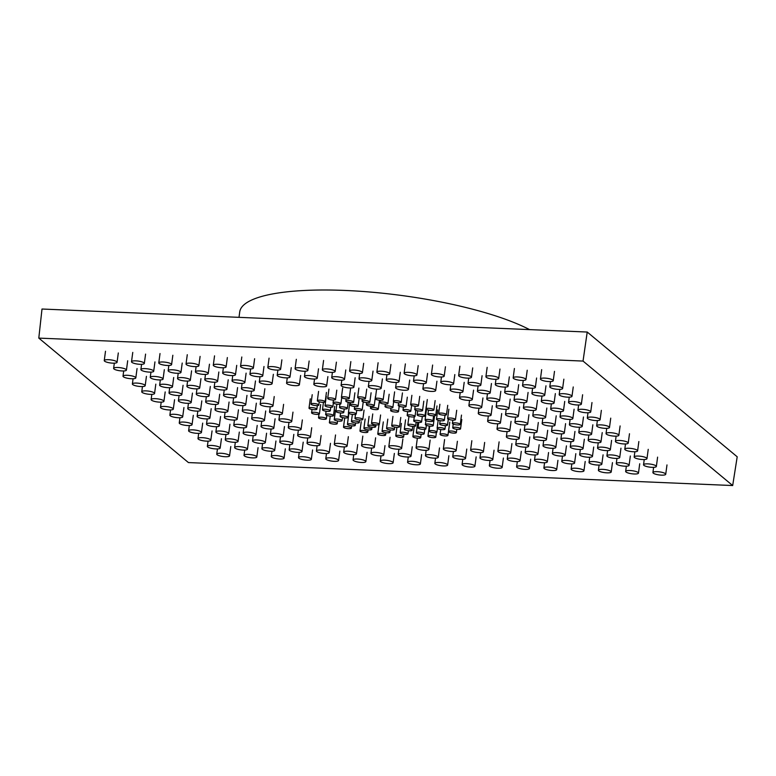 <?xml version="1.0" encoding="UTF-8"?>
<svg xmlns="http://www.w3.org/2000/svg" width="776" height="776" viewBox="0 0 776 776"><rect width="100%" height="100%" fill="white"/><g stroke="black" fill="none" stroke-linecap="round" stroke-linejoin="round"><path stroke-width="1.16" d="M583.038 361.073L732.68 485.543L188.442 462.574L38.8 338.103L583.038 361.073L587.219 332.041L737.2 456.792L732.68 485.543M587.219 332.041L42.001 309.023L38.8 338.103M416.382 420.32A3.958 0.941 -172.4 0 0 413.734 420.864A3.958 0.941 -172.4 0 0 418.933 422.445A3.958 0.941 -172.4 0 0 421.581 421.911A3.958 0.941 -172.4 0 0 416.382 420.32M410.475 424.268A3.958 0.941 -172.4 0 0 407.827 424.811A3.958 0.941 -172.4 0 0 413.026 426.393A3.958 0.941 -172.4 0 0 415.674 425.849A3.958 0.941 -172.4 0 0 410.475 424.268M409.815 414.859A3.958 0.941 -172.4 0 0 407.177 415.402A3.958 0.941 -172.4 0 0 412.366 416.984A3.958 0.941 -172.4 0 0 415.014 416.45A3.958 0.941 -172.4 0 0 409.815 414.859M393.286 409.97A3.958 0.941 -172.4 0 0 390.638 410.514A3.958 0.941 -172.4 0 0 395.838 412.095A3.958 0.941 -172.4 0 0 398.486 411.552A3.958 0.941 -172.4 0 0 393.286 409.97M373.091 407.516A3.958 0.941 -172.4 0 0 370.453 408.06A3.958 0.941 -172.4 0 0 375.642 409.641A3.958 0.941 -172.4 0 0 378.29 409.097A3.958 0.941 -172.4 0 0 373.091 407.516M356.96 408.438A3.958 0.941 -172.4 0 0 354.322 408.981A3.958 0.941 -172.4 0 0 359.511 410.562A3.958 0.941 -172.4 0 0 362.159 410.019A3.958 0.941 -172.4 0 0 356.96 408.438M351.053 412.386A3.958 0.941 -172.4 0 0 348.405 412.919A3.958 0.941 -172.4 0 0 353.604 414.51A3.958 0.941 -172.4 0 0 356.252 413.967A3.958 0.941 -172.4 0 0 351.053 412.386M357.62 417.847A3.958 0.941 -172.4 0 0 354.971 418.38A3.958 0.941 -172.4 0 0 360.171 419.971A3.958 0.941 -172.4 0 0 362.819 419.428A3.958 0.941 -172.4 0 0 357.62 417.847M374.148 422.736A3.958 0.941 -172.4 0 0 371.51 423.279A3.958 0.941 -172.4 0 0 376.709 424.86A3.958 0.941 -172.4 0 0 379.348 424.317A3.958 0.941 -172.4 0 0 374.148 422.736M406.964 428.672A3.958 0.941 -172.4 0 0 404.315 429.215A3.958 0.941 -172.4 0 0 409.515 430.796A3.958 0.941 -172.4 0 0 412.163 430.263A3.958 0.941 -172.4 0 0 406.964 428.672M420.699 427.295A3.958 0.941 -172.4 0 0 418.06 427.838A3.958 0.941 -172.4 0 0 423.26 429.419A3.958 0.941 -172.4 0 0 425.898 428.876A3.958 0.941 -172.4 0 0 420.699 427.295M428.051 424.026A3.958 0.941 -172.4 0 0 425.403 424.559A3.958 0.941 -172.4 0 0 430.602 426.15A3.958 0.941 -172.4 0 0 433.25 425.607A3.958 0.941 -172.4 0 0 428.051 424.026M427.731 419.428A3.958 0.941 -172.4 0 0 425.083 419.962A3.958 0.941 -172.4 0 0 430.282 421.543A3.958 0.941 -172.4 0 0 432.93 421.009A3.958 0.941 -172.4 0 0 427.731 419.428M419.797 414.297A3.958 0.941 -172.4 0 0 417.149 414.83A3.958 0.941 -172.4 0 0 422.348 416.421A3.958 0.941 -172.4 0 0 424.996 415.878A3.958 0.941 -172.4 0 0 419.797 414.297M405.635 409.524A3.958 0.941 -172.4 0 0 402.986 410.058A3.958 0.941 -172.4 0 0 408.186 411.639A3.958 0.941 -172.4 0 0 410.824 411.105A3.958 0.941 -172.4 0 0 405.635 409.524M387.67 405.926A3.958 0.941 -172.4 0 0 385.022 406.469A3.958 0.941 -172.4 0 0 390.221 408.05A3.958 0.941 -172.4 0 0 392.869 407.516A3.958 0.941 -172.4 0 0 387.67 405.926M369.036 404.141A3.958 0.941 -172.4 0 0 366.388 404.674A3.958 0.941 -172.4 0 0 371.588 406.265A3.958 0.941 -172.4 0 0 374.226 405.722A3.958 0.941 -172.4 0 0 369.036 404.141M352.935 404.461A3.958 0.941 -172.4 0 0 350.286 405.004A3.958 0.941 -172.4 0 0 355.486 406.585A3.958 0.941 -172.4 0 0 358.134 406.042A3.958 0.941 -172.4 0 0 352.935 404.461M342.148 406.837A3.958 0.941 -172.4 0 0 339.51 407.381A3.958 0.941 -172.4 0 0 344.709 408.962A3.958 0.941 -172.4 0 0 347.347 408.428A3.958 0.941 -172.4 0 0 342.148 406.837M338.559 410.863A3.958 0.941 -172.4 0 0 335.911 411.406A3.958 0.941 -172.4 0 0 341.11 412.987A3.958 0.941 -172.4 0 0 343.758 412.454A3.958 0.941 -172.4 0 0 338.559 410.863M342.779 415.839A3.958 0.941 -172.4 0 0 340.13 416.373A3.958 0.941 -172.4 0 0 345.33 417.963A3.958 0.941 -172.4 0 0 347.978 417.42A3.958 0.941 -172.4 0 0 342.779 415.839M354.069 420.902A3.958 0.941 -172.4 0 0 351.431 421.436A3.958 0.941 -172.4 0 0 356.63 423.027A3.958 0.941 -172.4 0 0 359.269 422.483A3.958 0.941 -172.4 0 0 354.069 420.902M370.491 425.18A3.958 0.941 -172.4 0 0 367.853 425.714A3.958 0.941 -172.4 0 0 373.052 427.295A3.958 0.941 -172.4 0 0 375.691 426.761A3.958 0.941 -172.4 0 0 370.491 425.18M418.972 432.154A3.958 0.941 -172.4 0 0 416.324 432.688A3.958 0.941 -172.4 0 0 421.523 434.279A3.958 0.941 -172.4 0 0 424.171 433.735A3.958 0.941 -172.4 0 0 418.972 432.154M431.718 430.554A3.958 0.941 -172.4 0 0 429.07 431.097A3.958 0.941 -172.4 0 0 434.269 432.678A3.958 0.941 -172.4 0 0 436.917 432.135A3.958 0.941 -172.4 0 0 431.718 430.554M439.769 427.566A3.958 0.941 -172.4 0 0 437.121 428.1A3.958 0.941 -172.4 0 0 442.32 429.691A3.958 0.941 -172.4 0 0 444.968 429.147A3.958 0.941 -172.4 0 0 439.769 427.566M442.33 423.483A3.958 0.941 -172.4 0 0 439.682 424.016A3.958 0.941 -172.4 0 0 444.881 425.597A3.958 0.941 -172.4 0 0 447.529 425.064A3.958 0.941 -172.4 0 0 442.33 423.483M439.148 418.691A3.958 0.941 -172.4 0 0 436.5 419.234A3.958 0.941 -172.4 0 0 441.699 420.815A3.958 0.941 -172.4 0 0 444.347 420.282A3.958 0.941 -172.4 0 0 439.148 418.691M430.544 413.676A3.958 0.941 -172.4 0 0 427.896 414.219A3.958 0.941 -172.4 0 0 433.095 415.8A3.958 0.941 -172.4 0 0 435.743 415.267A3.958 0.941 -172.4 0 0 430.544 413.676M417.362 408.933A3.958 0.941 -172.4 0 0 414.714 409.466A3.958 0.941 -172.4 0 0 419.913 411.047A3.958 0.941 -172.4 0 0 422.561 410.514A3.958 0.941 -172.4 0 0 417.362 408.933M400.882 404.907A3.958 0.941 -172.4 0 0 398.233 405.441A3.958 0.941 -172.4 0 0 403.433 407.022A3.958 0.941 -172.4 0 0 406.081 406.488A3.958 0.941 -172.4 0 0 400.882 404.907M382.723 401.997A3.958 0.941 -172.4 0 0 380.075 402.54A3.958 0.941 -172.4 0 0 385.274 404.121A3.958 0.941 -172.4 0 0 387.922 403.588A3.958 0.941 -172.4 0 0 382.723 401.997M364.662 400.503A3.958 0.941 -172.4 0 0 362.014 401.037A3.958 0.941 -172.4 0 0 367.213 402.628A3.958 0.941 -172.4 0 0 369.851 402.084A3.958 0.941 -172.4 0 0 364.662 400.503M348.463 400.552A3.958 0.941 -172.4 0 0 345.815 401.095A3.958 0.941 -172.4 0 0 351.014 402.676A3.958 0.941 -172.4 0 0 353.662 402.143A3.958 0.941 -172.4 0 0 348.463 400.552M335.717 402.152A3.958 0.941 -172.4 0 0 333.069 402.695A3.958 0.941 -172.4 0 0 338.268 404.277A3.958 0.941 -172.4 0 0 340.916 403.733A3.958 0.941 -172.4 0 0 335.717 402.152M327.666 405.14A3.958 0.941 -172.4 0 0 325.028 405.683A3.958 0.941 -172.4 0 0 330.227 407.264A3.958 0.941 -172.4 0 0 332.865 406.731A3.958 0.941 -172.4 0 0 327.666 405.14M325.115 409.233A3.958 0.941 -172.4 0 0 322.467 409.767A3.958 0.941 -172.4 0 0 327.666 411.348A3.958 0.941 -172.4 0 0 330.304 410.814A3.958 0.941 -172.4 0 0 325.115 409.233M328.287 414.015A3.958 0.941 -172.4 0 0 325.639 414.549A3.958 0.941 -172.4 0 0 330.838 416.14A3.958 0.941 -172.4 0 0 333.486 415.596A3.958 0.941 -172.4 0 0 328.287 414.015M336.891 419.03A3.958 0.941 -172.4 0 0 334.243 419.564A3.958 0.941 -172.4 0 0 339.442 421.155A3.958 0.941 -172.4 0 0 342.09 420.611A3.958 0.941 -172.4 0 0 336.891 419.03M350.073 423.783A3.958 0.941 -172.4 0 0 347.435 424.317A3.958 0.941 -172.4 0 0 352.634 425.898A3.958 0.941 -172.4 0 0 355.272 425.364A3.958 0.941 -172.4 0 0 350.073 423.783M366.553 427.809A3.958 0.941 -172.4 0 0 363.915 428.342A3.958 0.941 -172.4 0 0 369.104 429.923A3.958 0.941 -172.4 0 0 371.752 429.39A3.958 0.941 -172.4 0 0 366.553 427.809M384.721 430.709A3.958 0.941 -172.4 0 0 382.073 431.243A3.958 0.941 -172.4 0 0 387.272 432.833A3.958 0.941 -172.4 0 0 389.911 432.29A3.958 0.941 -172.4 0 0 384.721 430.709M415.509 436.054A3.958 0.941 -172.4 0 0 412.871 436.587A3.958 0.941 -172.4 0 0 418.06 438.178A3.958 0.941 -172.4 0 0 420.708 437.635A3.958 0.941 -172.4 0 0 415.509 436.054M430.593 435.54A3.958 0.941 -172.4 0 0 427.954 436.073A3.958 0.941 -172.4 0 0 433.144 437.654A3.958 0.941 -172.4 0 0 435.792 437.121A3.958 0.941 -172.4 0 0 430.593 435.54M442.737 433.813A3.958 0.941 -172.4 0 0 440.089 434.356A3.958 0.941 -172.4 0 0 445.288 435.937A3.958 0.941 -172.4 0 0 447.936 435.394A3.958 0.941 -172.4 0 0 442.737 433.813M451.166 431A3.958 0.941 -172.4 0 0 448.528 431.534A3.958 0.941 -172.4 0 0 453.717 433.115A3.958 0.941 -172.4 0 0 456.366 432.581A3.958 0.941 -172.4 0 0 451.166 431M455.366 427.256A3.958 0.941 -172.4 0 0 452.718 427.799A3.958 0.941 -172.4 0 0 457.918 429.38A3.958 0.941 -172.4 0 0 460.556 428.837A3.958 0.941 -172.4 0 0 455.366 427.256M455.056 422.833A3.958 0.941 -172.4 0 0 452.408 423.366A3.958 0.941 -172.4 0 0 457.607 424.957A3.958 0.941 -172.4 0 0 460.255 424.414A3.958 0.941 -172.4 0 0 455.056 422.833M450.264 418.002A3.958 0.941 -172.4 0 0 447.616 418.536A3.958 0.941 -172.4 0 0 452.815 420.126A3.958 0.941 -172.4 0 0 455.464 419.583A3.958 0.941 -172.4 0 0 450.264 418.002M441.292 413.065A3.958 0.941 -172.4 0 0 438.653 413.608A3.958 0.941 -172.4 0 0 443.843 415.189A3.958 0.941 -172.4 0 0 446.491 414.646A3.958 0.941 -172.4 0 0 441.292 413.065M428.701 408.341A3.958 0.941 -172.4 0 0 426.063 408.874A3.958 0.941 -172.4 0 0 431.252 410.455A3.958 0.941 -172.4 0 0 433.9 409.922A3.958 0.941 -172.4 0 0 428.701 408.341M413.288 404.112A3.958 0.941 -172.4 0 0 410.64 404.655A3.958 0.941 -172.4 0 0 415.839 406.236A3.958 0.941 -172.4 0 0 418.487 405.702A3.958 0.941 -172.4 0 0 413.288 404.112M396.012 400.659A3.958 0.941 -172.4 0 0 393.374 401.192A3.958 0.941 -172.4 0 0 398.563 402.783A3.958 0.941 -172.4 0 0 401.211 402.24A3.958 0.941 -172.4 0 0 396.012 400.659M377.97 398.195A3.958 0.941 -172.4 0 0 375.322 398.728A3.958 0.941 -172.4 0 0 380.521 400.309A3.958 0.941 -172.4 0 0 383.16 399.776A3.958 0.941 -172.4 0 0 377.97 398.195M360.287 396.866A3.958 0.941 -172.4 0 0 357.639 397.399A3.958 0.941 -172.4 0 0 362.838 398.98A3.958 0.941 -172.4 0 0 365.477 398.447A3.958 0.941 -172.4 0 0 360.287 396.866M344.069 396.759A3.958 0.941 -172.4 0 0 341.43 397.293A3.958 0.941 -172.4 0 0 346.62 398.883A3.958 0.941 -172.4 0 0 349.268 398.34A3.958 0.941 -172.4 0 0 344.069 396.759M330.353 397.884A3.958 0.941 -172.4 0 0 327.705 398.428A3.958 0.941 -172.4 0 0 332.904 400.009A3.958 0.941 -172.4 0 0 335.542 399.475A3.958 0.941 -172.4 0 0 330.353 397.884M319.984 400.173A3.958 0.941 -172.4 0 0 317.335 400.717A3.958 0.941 -172.4 0 0 322.535 402.298A3.958 0.941 -172.4 0 0 325.173 401.764A3.958 0.941 -172.4 0 0 319.984 400.173M313.62 403.481A3.958 0.941 -172.4 0 0 310.972 404.015A3.958 0.941 -172.4 0 0 316.171 405.605A3.958 0.941 -172.4 0 0 318.81 405.062A3.958 0.941 -172.4 0 0 313.62 403.481M311.661 407.594A3.958 0.941 -172.4 0 0 309.013 408.137A3.958 0.941 -172.4 0 0 314.212 409.718A3.958 0.941 -172.4 0 0 316.86 409.175A3.958 0.941 -172.4 0 0 311.661 407.594M314.231 412.26A3.958 0.941 -172.4 0 0 311.583 412.793A3.958 0.941 -172.4 0 0 316.783 414.384A3.958 0.941 -172.4 0 0 319.421 413.841A3.958 0.941 -172.4 0 0 314.231 412.26M321.167 417.178A3.958 0.941 -172.4 0 0 318.519 417.721A3.958 0.941 -172.4 0 0 323.718 419.302A3.958 0.941 -172.4 0 0 326.356 418.768A3.958 0.941 -172.4 0 0 321.167 417.178M332.031 422.047A3.958 0.941 -172.4 0 0 329.383 422.59A3.958 0.941 -172.4 0 0 334.582 424.171A3.958 0.941 -172.4 0 0 337.23 423.638A3.958 0.941 -172.4 0 0 332.031 422.047M346.144 426.567A3.958 0.941 -172.4 0 0 343.496 427.101A3.958 0.941 -172.4 0 0 348.696 428.682A3.958 0.941 -172.4 0 0 351.344 428.148A3.958 0.941 -172.4 0 0 346.144 426.567M362.615 430.438A3.958 0.941 -172.4 0 0 359.977 430.971A3.958 0.941 -172.4 0 0 365.166 432.552A3.958 0.941 -172.4 0 0 367.814 432.019A3.958 0.941 -172.4 0 0 362.615 430.438M380.424 433.415A3.958 0.941 -172.4 0 0 377.776 433.959A3.958 0.941 -172.4 0 0 382.966 435.54A3.958 0.941 -172.4 0 0 385.614 435.006A3.958 0.941 -172.4 0 0 380.424 433.415M192.943 429.865A6.46 1.542 -172.4 0 0 188.616 430.748A6.46 1.542 -172.4 0 0 197.114 433.338A6.46 1.542 -172.4 0 0 201.44 432.455A6.46 1.542 -172.4 0 0 192.943 429.865M183.572 422.066A6.46 1.542 -172.4 0 0 179.246 422.949A6.46 1.542 -172.4 0 0 187.744 425.539A6.46 1.542 -172.4 0 0 192.06 424.656A6.46 1.542 -172.4 0 0 183.572 422.066M174.193 414.277A6.46 1.542 -172.4 0 0 169.876 415.15A6.46 1.542 -172.4 0 0 178.364 417.74A6.46 1.542 -172.4 0 0 182.69 416.858A6.46 1.542 -172.4 0 0 174.193 414.277M164.822 406.478A6.46 1.542 -172.4 0 0 160.496 407.351A6.46 1.542 -172.4 0 0 168.993 409.941A6.46 1.542 -172.4 0 0 173.31 409.068A6.46 1.542 -172.4 0 0 164.822 406.478M155.452 398.68A6.46 1.542 -172.4 0 0 151.126 399.562A6.46 1.542 -172.4 0 0 159.614 402.143A6.46 1.542 -172.4 0 0 163.94 401.27A6.46 1.542 -172.4 0 0 155.452 398.68M146.072 390.881A6.46 1.542 -172.4 0 0 141.756 391.764A6.46 1.542 -172.4 0 0 150.243 394.353A6.46 1.542 -172.4 0 0 154.569 393.471A6.46 1.542 -172.4 0 0 146.072 390.881M136.702 383.082A6.46 1.542 -172.4 0 0 132.376 383.965A6.46 1.542 -172.4 0 0 140.873 386.555A6.46 1.542 -172.4 0 0 145.19 385.672A6.46 1.542 -172.4 0 0 136.702 383.082M220.209 431.019A6.46 1.542 -172.4 0 0 215.883 431.892A6.46 1.542 -172.4 0 0 224.371 434.482A6.46 1.542 -172.4 0 0 228.697 433.609A6.46 1.542 -172.4 0 0 220.209 431.019M210.829 423.221A6.46 1.542 -172.4 0 0 206.513 424.103A6.46 1.542 -172.4 0 0 215 426.693A6.46 1.542 -172.4 0 0 219.327 425.811A6.46 1.542 -172.4 0 0 210.829 423.221M201.459 415.422A6.46 1.542 -172.4 0 0 197.133 416.305A6.46 1.542 -172.4 0 0 205.63 418.894A6.46 1.542 -172.4 0 0 209.947 418.012A6.46 1.542 -172.4 0 0 201.459 415.422M192.079 407.623A6.46 1.542 -172.4 0 0 187.763 408.506A6.46 1.542 -172.4 0 0 196.25 411.096A6.46 1.542 -172.4 0 0 200.577 410.213A6.46 1.542 -172.4 0 0 192.079 407.623M182.709 399.834A6.46 1.542 -172.4 0 0 178.383 400.707A6.46 1.542 -172.4 0 0 186.88 403.297A6.46 1.542 -172.4 0 0 191.197 402.414A6.46 1.542 -172.4 0 0 182.709 399.834M173.339 392.035A6.46 1.542 -172.4 0 0 169.013 392.908A6.46 1.542 -172.4 0 0 177.5 395.498A6.46 1.542 -172.4 0 0 181.826 394.625A6.46 1.542 -172.4 0 0 173.339 392.035M163.959 384.236A6.46 1.542 -172.4 0 0 159.643 385.119A6.46 1.542 -172.4 0 0 168.13 387.699A6.46 1.542 -172.4 0 0 172.456 386.826A6.46 1.542 -172.4 0 0 163.959 384.236M247.466 432.164A6.46 1.542 -172.4 0 0 243.14 433.047A6.46 1.542 -172.4 0 0 251.637 435.637A6.46 1.542 -172.4 0 0 255.954 434.754A6.46 1.542 -172.4 0 0 247.466 432.164M238.096 424.375A6.46 1.542 -172.4 0 0 233.77 425.248A6.46 1.542 -172.4 0 0 242.257 427.838A6.46 1.542 -172.4 0 0 246.584 426.965A6.46 1.542 -172.4 0 0 238.096 424.375M228.716 416.576A6.46 1.542 -172.4 0 0 224.4 417.449A6.46 1.542 -172.4 0 0 232.887 420.039A6.46 1.542 -172.4 0 0 237.214 419.166A6.46 1.542 -172.4 0 0 228.716 416.576M219.346 408.777A6.46 1.542 -172.4 0 0 215.02 409.66A6.46 1.542 -172.4 0 0 223.517 412.25A6.46 1.542 -172.4 0 0 227.834 411.367A6.46 1.542 -172.4 0 0 219.346 408.777M209.966 400.979A6.46 1.542 -172.4 0 0 205.65 401.861A6.46 1.542 -172.4 0 0 214.137 404.451A6.46 1.542 -172.4 0 0 218.463 403.568A6.46 1.542 -172.4 0 0 209.966 400.979M200.596 393.18A6.46 1.542 -172.4 0 0 196.27 394.062A6.46 1.542 -172.4 0 0 204.767 396.652A6.46 1.542 -172.4 0 0 209.084 395.77A6.46 1.542 -172.4 0 0 200.596 393.18M191.226 385.391A6.46 1.542 -172.4 0 0 186.9 386.264A6.46 1.542 -172.4 0 0 195.387 388.854A6.46 1.542 -172.4 0 0 199.713 387.971A6.46 1.542 -172.4 0 0 191.226 385.391M274.723 433.318A6.46 1.542 -172.4 0 0 270.407 434.201A6.46 1.542 -172.4 0 0 278.894 436.791A6.46 1.542 -172.4 0 0 283.221 435.908A6.46 1.542 -172.4 0 0 274.723 433.318M265.353 425.52A6.46 1.542 -172.4 0 0 261.027 426.402A6.46 1.542 -172.4 0 0 269.524 428.992A6.46 1.542 -172.4 0 0 273.841 428.11A6.46 1.542 -172.4 0 0 265.353 425.52M255.983 417.721A6.46 1.542 -172.4 0 0 251.657 418.603A6.46 1.542 -172.4 0 0 260.144 421.193A6.46 1.542 -172.4 0 0 264.47 420.311A6.46 1.542 -172.4 0 0 255.983 417.721M246.603 409.932A6.46 1.542 -172.4 0 0 242.287 410.805A6.46 1.542 -172.4 0 0 250.774 413.395A6.46 1.542 -172.4 0 0 255.1 412.522A6.46 1.542 -172.4 0 0 246.603 409.932M237.233 402.133A6.46 1.542 -172.4 0 0 232.907 403.006A6.46 1.542 -172.4 0 0 241.404 405.596A6.46 1.542 -172.4 0 0 245.72 404.723A6.46 1.542 -172.4 0 0 237.233 402.133M227.853 394.334A6.46 1.542 -172.4 0 0 223.536 395.217A6.46 1.542 -172.4 0 0 232.024 397.807A6.46 1.542 -172.4 0 0 236.35 396.924A6.46 1.542 -172.4 0 0 227.853 394.334M218.483 386.535A6.46 1.542 -172.4 0 0 214.157 387.418A6.46 1.542 -172.4 0 0 222.654 390.008A6.46 1.542 -172.4 0 0 226.97 389.125A6.46 1.542 -172.4 0 0 218.483 386.535M301.99 434.473A6.46 1.542 -172.4 0 0 297.664 435.346A6.46 1.542 -172.4 0 0 306.161 437.936A6.46 1.542 -172.4 0 0 310.478 437.063A6.46 1.542 -172.4 0 0 301.99 434.473M292.61 426.674A6.46 1.542 -172.4 0 0 288.294 427.557A6.46 1.542 -172.4 0 0 296.781 430.137A6.46 1.542 -172.4 0 0 301.107 429.264A6.46 1.542 -172.4 0 0 292.61 426.674M283.24 418.875A6.46 1.542 -172.4 0 0 278.914 419.758A6.46 1.542 -172.4 0 0 287.411 422.348A6.46 1.542 -172.4 0 0 291.727 421.465A6.46 1.542 -172.4 0 0 283.24 418.875M273.87 411.076A6.46 1.542 -172.4 0 0 269.544 411.959A6.46 1.542 -172.4 0 0 278.031 414.549A6.46 1.542 -172.4 0 0 282.357 413.666A6.46 1.542 -172.4 0 0 273.87 411.076M264.49 403.277A6.46 1.542 -172.4 0 0 260.173 404.16A6.46 1.542 -172.4 0 0 268.661 406.75A6.46 1.542 -172.4 0 0 272.987 405.867A6.46 1.542 -172.4 0 0 264.49 403.277M255.12 395.488A6.46 1.542 -172.4 0 0 250.793 396.361A6.46 1.542 -172.4 0 0 259.291 398.951A6.46 1.542 -172.4 0 0 263.607 398.078A6.46 1.542 -172.4 0 0 255.12 395.488M245.74 387.69A6.46 1.542 -172.4 0 0 241.423 388.563A6.46 1.542 -172.4 0 0 249.911 391.152A6.46 1.542 -172.4 0 0 254.237 390.279A6.46 1.542 -172.4 0 0 245.74 387.69M520.075 443.678A6.46 1.542 -172.4 0 0 515.749 444.551A6.46 1.542 -172.4 0 0 524.246 447.141A6.46 1.542 -172.4 0 0 528.563 446.268A6.46 1.542 -172.4 0 0 520.075 443.678M510.705 435.879A6.46 1.542 -172.4 0 0 506.379 436.752A6.46 1.542 -172.4 0 0 514.866 439.342A6.46 1.542 -172.4 0 0 519.192 438.469A6.46 1.542 -172.4 0 0 510.705 435.879M501.325 428.08A6.46 1.542 -172.4 0 0 497.009 428.963A6.46 1.542 -172.4 0 0 505.496 431.553A6.46 1.542 -172.4 0 0 509.822 430.67A6.46 1.542 -172.4 0 0 501.325 428.08M491.955 420.282A6.46 1.542 -172.4 0 0 487.629 421.164A6.46 1.542 -172.4 0 0 496.126 423.754A6.46 1.542 -172.4 0 0 500.442 422.871A6.46 1.542 -172.4 0 0 491.955 420.282M482.575 412.483A6.46 1.542 -172.4 0 0 478.258 413.365A6.46 1.542 -172.4 0 0 486.746 415.955A6.46 1.542 -172.4 0 0 491.072 415.073A6.46 1.542 -172.4 0 0 482.575 412.483M473.205 404.694A6.46 1.542 -172.4 0 0 468.879 405.567A6.46 1.542 -172.4 0 0 477.376 408.157A6.46 1.542 -172.4 0 0 481.702 407.274A6.46 1.542 -172.4 0 0 473.205 404.694M463.835 396.895A6.46 1.542 -172.4 0 0 459.508 397.768A6.46 1.542 -172.4 0 0 467.996 400.358A6.46 1.542 -172.4 0 0 472.322 399.485A6.46 1.542 -172.4 0 0 463.835 396.895M547.332 444.823A6.46 1.542 -172.4 0 0 543.016 445.705A6.46 1.542 -172.4 0 0 551.503 448.295A6.46 1.542 -172.4 0 0 555.829 447.412A6.46 1.542 -172.4 0 0 547.332 444.823M537.962 437.024A6.46 1.542 -172.4 0 0 533.636 437.906A6.46 1.542 -172.4 0 0 542.133 440.496A6.46 1.542 -172.4 0 0 546.45 439.614A6.46 1.542 -172.4 0 0 537.962 437.024M528.592 429.235A6.46 1.542 -172.4 0 0 524.266 430.108A6.46 1.542 -172.4 0 0 532.753 432.698A6.46 1.542 -172.4 0 0 537.079 431.825A6.46 1.542 -172.4 0 0 528.592 429.235M519.212 421.436A6.46 1.542 -172.4 0 0 514.895 422.309A6.46 1.542 -172.4 0 0 523.383 424.899A6.46 1.542 -172.4 0 0 527.709 424.026A6.46 1.542 -172.4 0 0 519.212 421.436M509.842 413.637A6.46 1.542 -172.4 0 0 505.515 414.52A6.46 1.542 -172.4 0 0 514.013 417.11A6.46 1.542 -172.4 0 0 518.329 416.227A6.46 1.542 -172.4 0 0 509.842 413.637M500.462 405.838A6.46 1.542 -172.4 0 0 496.145 406.721A6.46 1.542 -172.4 0 0 504.633 409.311A6.46 1.542 -172.4 0 0 508.959 408.428A6.46 1.542 -172.4 0 0 500.462 405.838M491.092 398.04A6.46 1.542 -172.4 0 0 486.765 398.922A6.46 1.542 -172.4 0 0 495.263 401.512A6.46 1.542 -172.4 0 0 499.589 400.629A6.46 1.542 -172.4 0 0 491.092 398.04M574.599 445.977A6.46 1.542 -172.4 0 0 570.273 446.86A6.46 1.542 -172.4 0 0 578.77 449.44A6.46 1.542 -172.4 0 0 583.086 448.567A6.46 1.542 -172.4 0 0 574.599 445.977M565.219 438.178A6.46 1.542 -172.4 0 0 560.903 439.061A6.46 1.542 -172.4 0 0 569.39 441.651A6.46 1.542 -172.4 0 0 573.716 440.768A6.46 1.542 -172.4 0 0 565.219 438.178M555.849 430.379A6.46 1.542 -172.4 0 0 551.523 431.262A6.46 1.542 -172.4 0 0 560.02 433.852A6.46 1.542 -172.4 0 0 564.336 432.969A6.46 1.542 -172.4 0 0 555.849 430.379M546.479 422.58A6.46 1.542 -172.4 0 0 542.152 423.463A6.46 1.542 -172.4 0 0 550.64 426.053A6.46 1.542 -172.4 0 0 554.966 425.17A6.46 1.542 -172.4 0 0 546.479 422.58M537.099 414.791A6.46 1.542 -172.4 0 0 532.782 415.664A6.46 1.542 -172.4 0 0 541.27 418.254A6.46 1.542 -172.4 0 0 545.596 417.381A6.46 1.542 -172.4 0 0 537.099 414.791M527.728 406.993A6.46 1.542 -172.4 0 0 523.402 407.866A6.46 1.542 -172.4 0 0 531.899 410.455A6.46 1.542 -172.4 0 0 536.216 409.582A6.46 1.542 -172.4 0 0 527.728 406.993M518.349 399.194A6.46 1.542 -172.4 0 0 514.032 400.076A6.46 1.542 -172.4 0 0 522.52 402.666A6.46 1.542 -172.4 0 0 526.846 401.784A6.46 1.542 -172.4 0 0 518.349 399.194M601.856 447.131A6.46 1.542 -172.4 0 0 597.539 448.004A6.46 1.542 -172.4 0 0 606.027 450.594A6.46 1.542 -172.4 0 0 610.353 449.711A6.46 1.542 -172.4 0 0 601.856 447.131M592.486 439.332A6.46 1.542 -172.4 0 0 588.159 440.205A6.46 1.542 -172.4 0 0 596.657 442.795A6.46 1.542 -172.4 0 0 600.973 441.922A6.46 1.542 -172.4 0 0 592.486 439.332M583.106 431.534A6.46 1.542 -172.4 0 0 578.789 432.416A6.46 1.542 -172.4 0 0 587.277 434.996A6.46 1.542 -172.4 0 0 591.603 434.123A6.46 1.542 -172.4 0 0 583.106 431.534M573.736 423.735A6.46 1.542 -172.4 0 0 569.409 424.618A6.46 1.542 -172.4 0 0 577.907 427.207A6.46 1.542 -172.4 0 0 582.233 426.325A6.46 1.542 -172.4 0 0 573.736 423.735M564.365 415.936A6.46 1.542 -172.4 0 0 560.039 416.819A6.46 1.542 -172.4 0 0 568.527 419.409A6.46 1.542 -172.4 0 0 572.853 418.526A6.46 1.542 -172.4 0 0 564.365 415.936M554.986 408.137A6.46 1.542 -172.4 0 0 550.669 409.02A6.46 1.542 -172.4 0 0 559.157 411.61A6.46 1.542 -172.4 0 0 563.483 410.727A6.46 1.542 -172.4 0 0 554.986 408.137M545.615 400.348A6.46 1.542 -172.4 0 0 541.289 401.221A6.46 1.542 -172.4 0 0 549.786 403.811A6.46 1.542 -172.4 0 0 554.103 402.938A6.46 1.542 -172.4 0 0 545.615 400.348M127.322 375.293A6.46 1.542 -172.4 0 0 123.006 376.166A6.46 1.542 -172.4 0 0 131.493 378.756A6.46 1.542 -172.4 0 0 135.819 377.873A6.46 1.542 -172.4 0 0 127.322 375.293M117.952 367.494A6.46 1.542 -172.4 0 0 113.626 368.367A6.46 1.542 -172.4 0 0 122.123 370.957A6.46 1.542 -172.4 0 0 126.439 370.084A6.46 1.542 -172.4 0 0 117.952 367.494M108.582 359.695A6.46 1.542 -172.4 0 0 104.256 360.578A6.46 1.542 -172.4 0 0 112.743 363.158A6.46 1.542 -172.4 0 0 117.069 362.285A6.46 1.542 -172.4 0 0 108.582 359.695M221.063 453.262A6.46 1.542 -172.4 0 0 216.746 454.135A6.46 1.542 -172.4 0 0 225.234 456.725A6.46 1.542 -172.4 0 0 229.56 455.851A6.46 1.542 -172.4 0 0 221.063 453.262M211.693 445.463A6.46 1.542 -172.4 0 0 207.367 446.336A6.46 1.542 -172.4 0 0 215.864 448.926A6.46 1.542 -172.4 0 0 220.18 448.053A6.46 1.542 -172.4 0 0 211.693 445.463M202.323 437.664A6.46 1.542 -172.4 0 0 197.996 438.547A6.46 1.542 -172.4 0 0 206.484 441.137A6.46 1.542 -172.4 0 0 210.81 440.254A6.46 1.542 -172.4 0 0 202.323 437.664M154.589 376.438A6.46 1.542 -172.4 0 0 150.263 377.32A6.46 1.542 -172.4 0 0 158.76 379.91A6.46 1.542 -172.4 0 0 163.076 379.027A6.46 1.542 -172.4 0 0 154.589 376.438M145.209 368.639A6.46 1.542 -172.4 0 0 140.892 369.522A6.46 1.542 -172.4 0 0 149.38 372.111A6.46 1.542 -172.4 0 0 153.706 371.229A6.46 1.542 -172.4 0 0 145.209 368.639M135.839 360.85A6.46 1.542 -172.4 0 0 131.513 361.723A6.46 1.542 -172.4 0 0 140.01 364.313A6.46 1.542 -172.4 0 0 144.326 363.43A6.46 1.542 -172.4 0 0 135.839 360.85M248.33 454.406A6.46 1.542 -172.4 0 0 244.004 455.289A6.46 1.542 -172.4 0 0 252.491 457.879A6.46 1.542 -172.4 0 0 256.817 456.996A6.46 1.542 -172.4 0 0 248.33 454.406M238.95 446.607A6.46 1.542 -172.4 0 0 234.633 447.49A6.46 1.542 -172.4 0 0 243.121 450.08A6.46 1.542 -172.4 0 0 247.447 449.197A6.46 1.542 -172.4 0 0 238.95 446.607M229.58 438.818A6.46 1.542 -172.4 0 0 225.253 439.691A6.46 1.542 -172.4 0 0 233.751 442.281A6.46 1.542 -172.4 0 0 238.067 441.408A6.46 1.542 -172.4 0 0 229.58 438.818M181.846 377.592A6.46 1.542 -172.4 0 0 177.529 378.465A6.46 1.542 -172.4 0 0 186.017 381.055A6.46 1.542 -172.4 0 0 190.343 380.182A6.46 1.542 -172.4 0 0 181.846 377.592M172.476 369.793A6.46 1.542 -172.4 0 0 168.149 370.676A6.46 1.542 -172.4 0 0 176.647 373.256A6.46 1.542 -172.4 0 0 180.963 372.383A6.46 1.542 -172.4 0 0 172.476 369.793M163.096 361.994A6.46 1.542 -172.4 0 0 158.779 362.877A6.46 1.542 -172.4 0 0 167.267 365.467A6.46 1.542 -172.4 0 0 171.593 364.584A6.46 1.542 -172.4 0 0 163.096 361.994M275.587 455.56A6.46 1.542 -172.4 0 0 271.26 456.443A6.46 1.542 -172.4 0 0 279.758 459.023A6.46 1.542 -172.4 0 0 284.084 458.15A6.46 1.542 -172.4 0 0 275.587 455.56M266.216 447.762A6.46 1.542 -172.4 0 0 261.89 448.644A6.46 1.542 -172.4 0 0 270.387 451.234A6.46 1.542 -172.4 0 0 274.704 450.352A6.46 1.542 -172.4 0 0 266.216 447.762M256.837 439.963A6.46 1.542 -172.4 0 0 252.52 440.846A6.46 1.542 -172.4 0 0 261.008 443.435A6.46 1.542 -172.4 0 0 265.334 442.553A6.46 1.542 -172.4 0 0 256.837 439.963M209.113 378.736A6.46 1.542 -172.4 0 0 204.786 379.619A6.46 1.542 -172.4 0 0 213.274 382.209A6.46 1.542 -172.4 0 0 217.6 381.326A6.46 1.542 -172.4 0 0 209.113 378.736M199.733 370.947A6.46 1.542 -172.4 0 0 195.416 371.82A6.46 1.542 -172.4 0 0 203.904 374.41A6.46 1.542 -172.4 0 0 208.23 373.537A6.46 1.542 -172.4 0 0 199.733 370.947M190.362 363.149A6.46 1.542 -172.4 0 0 186.036 364.022A6.46 1.542 -172.4 0 0 194.534 366.611A6.46 1.542 -172.4 0 0 198.85 365.738A6.46 1.542 -172.4 0 0 190.362 363.149M302.853 456.715A6.46 1.542 -172.4 0 0 298.527 457.588A6.46 1.542 -172.4 0 0 307.015 460.178A6.46 1.542 -172.4 0 0 311.341 459.295A6.46 1.542 -172.4 0 0 302.853 456.715M293.474 448.916A6.46 1.542 -172.4 0 0 289.147 449.789A6.46 1.542 -172.4 0 0 297.644 452.379A6.46 1.542 -172.4 0 0 301.971 451.506A6.46 1.542 -172.4 0 0 293.474 448.916M284.103 441.117A6.46 1.542 -172.4 0 0 279.777 442A6.46 1.542 -172.4 0 0 288.274 444.58A6.46 1.542 -172.4 0 0 292.591 443.707A6.46 1.542 -172.4 0 0 284.103 441.117M236.37 379.891A6.46 1.542 -172.4 0 0 232.043 380.774A6.46 1.542 -172.4 0 0 240.541 383.363A6.46 1.542 -172.4 0 0 244.857 382.481A6.46 1.542 -172.4 0 0 236.37 379.891M226.999 372.092A6.46 1.542 -172.4 0 0 222.673 372.975A6.46 1.542 -172.4 0 0 231.161 375.565A6.46 1.542 -172.4 0 0 235.487 374.682A6.46 1.542 -172.4 0 0 226.999 372.092M217.619 364.293A6.46 1.542 -172.4 0 0 213.303 365.176A6.46 1.542 -172.4 0 0 221.791 367.766A6.46 1.542 -172.4 0 0 226.117 366.883A6.46 1.542 -172.4 0 0 217.619 364.293M330.11 457.859A6.46 1.542 -172.4 0 0 325.784 458.742A6.46 1.542 -172.4 0 0 334.281 461.332A6.46 1.542 -172.4 0 0 338.598 460.449A6.46 1.542 -172.4 0 0 330.11 457.859M320.74 450.061A6.46 1.542 -172.4 0 0 316.414 450.943A6.46 1.542 -172.4 0 0 324.901 453.533A6.46 1.542 -172.4 0 0 329.228 452.65A6.46 1.542 -172.4 0 0 320.74 450.061M311.36 442.272A6.46 1.542 -172.4 0 0 307.044 443.144A6.46 1.542 -172.4 0 0 315.531 445.734A6.46 1.542 -172.4 0 0 319.858 444.852A6.46 1.542 -172.4 0 0 311.36 442.272M263.627 381.045A6.46 1.542 -172.4 0 0 259.31 381.918A6.46 1.542 -172.4 0 0 267.798 384.508A6.46 1.542 -172.4 0 0 272.124 383.635A6.46 1.542 -172.4 0 0 263.627 381.045M254.256 373.246A6.46 1.542 -172.4 0 0 249.93 374.119A6.46 1.542 -172.4 0 0 258.427 376.709A6.46 1.542 -172.4 0 0 262.744 375.836A6.46 1.542 -172.4 0 0 254.256 373.246M244.886 365.447A6.46 1.542 -172.4 0 0 240.56 366.33A6.46 1.542 -172.4 0 0 249.047 368.92A6.46 1.542 -172.4 0 0 253.374 368.037A6.46 1.542 -172.4 0 0 244.886 365.447M357.367 459.014A6.46 1.542 -172.4 0 0 353.051 459.887A6.46 1.542 -172.4 0 0 361.538 462.477A6.46 1.542 -172.4 0 0 365.865 461.604A6.46 1.542 -172.4 0 0 357.367 459.014M347.997 451.215A6.46 1.542 -172.4 0 0 343.671 452.098A6.46 1.542 -172.4 0 0 352.168 454.678A6.46 1.542 -172.4 0 0 356.485 453.805A6.46 1.542 -172.4 0 0 347.997 451.215M338.627 443.416A6.46 1.542 -172.4 0 0 334.301 444.299A6.46 1.542 -172.4 0 0 342.788 446.889A6.46 1.542 -172.4 0 0 347.115 446.006A6.46 1.542 -172.4 0 0 338.627 443.416M290.893 382.19A6.46 1.542 -172.4 0 0 286.567 383.072A6.46 1.542 -172.4 0 0 295.064 385.662A6.46 1.542 -172.4 0 0 299.381 384.78A6.46 1.542 -172.4 0 0 290.893 382.19M281.513 374.391A6.46 1.542 -172.4 0 0 277.197 375.274A6.46 1.542 -172.4 0 0 285.684 377.863A6.46 1.542 -172.4 0 0 290.011 376.981A6.46 1.542 -172.4 0 0 281.513 374.391M272.143 366.602A6.46 1.542 -172.4 0 0 267.817 367.475A6.46 1.542 -172.4 0 0 276.314 370.065A6.46 1.542 -172.4 0 0 280.631 369.192A6.46 1.542 -172.4 0 0 272.143 366.602M384.634 460.158A6.46 1.542 -172.4 0 0 380.308 461.041A6.46 1.542 -172.4 0 0 388.805 463.631A6.46 1.542 -172.4 0 0 393.122 462.748A6.46 1.542 -172.4 0 0 384.634 460.158M375.254 452.369A6.46 1.542 -172.4 0 0 370.938 453.242A6.46 1.542 -172.4 0 0 379.425 455.832A6.46 1.542 -172.4 0 0 383.751 454.949A6.46 1.542 -172.4 0 0 375.254 452.369M365.884 444.57A6.46 1.542 -172.4 0 0 361.558 445.443A6.46 1.542 -172.4 0 0 370.055 448.033A6.46 1.542 -172.4 0 0 374.371 447.16A6.46 1.542 -172.4 0 0 365.884 444.57M318.15 383.344A6.46 1.542 -172.4 0 0 313.834 384.227A6.46 1.542 -172.4 0 0 322.321 386.807A6.46 1.542 -172.4 0 0 326.647 385.934A6.46 1.542 -172.4 0 0 318.15 383.344M308.78 375.545A6.46 1.542 -172.4 0 0 304.454 376.428A6.46 1.542 -172.4 0 0 312.951 379.018A6.46 1.542 -172.4 0 0 317.268 378.135A6.46 1.542 -172.4 0 0 308.78 375.545M299.4 367.746A6.46 1.542 -172.4 0 0 295.084 368.629A6.46 1.542 -172.4 0 0 303.571 371.219A6.46 1.542 -172.4 0 0 307.897 370.336A6.46 1.542 -172.4 0 0 299.4 367.746M411.891 461.313A6.46 1.542 -172.4 0 0 407.575 462.195A6.46 1.542 -172.4 0 0 416.062 464.775A6.46 1.542 -172.4 0 0 420.388 463.902A6.46 1.542 -172.4 0 0 411.891 461.313M402.521 453.514A6.46 1.542 -172.4 0 0 398.195 454.397A6.46 1.542 -172.4 0 0 406.692 456.986A6.46 1.542 -172.4 0 0 411.008 456.104A6.46 1.542 -172.4 0 0 402.521 453.514M393.141 445.715A6.46 1.542 -172.4 0 0 388.825 446.598A6.46 1.542 -172.4 0 0 397.312 449.188A6.46 1.542 -172.4 0 0 401.638 448.305A6.46 1.542 -172.4 0 0 393.141 445.715M345.417 384.498A6.46 1.542 -172.4 0 0 341.091 385.371A6.46 1.542 -172.4 0 0 349.578 387.961A6.46 1.542 -172.4 0 0 353.904 387.079A6.46 1.542 -172.4 0 0 345.417 384.498M336.037 376.7A6.46 1.542 -172.4 0 0 331.721 377.572A6.46 1.542 -172.4 0 0 340.208 380.162A6.46 1.542 -172.4 0 0 344.534 379.289A6.46 1.542 -172.4 0 0 336.037 376.7M326.667 368.901A6.46 1.542 -172.4 0 0 322.341 369.783A6.46 1.542 -172.4 0 0 330.838 372.364A6.46 1.542 -172.4 0 0 335.154 371.491A6.46 1.542 -172.4 0 0 326.667 368.901M439.158 462.467A6.46 1.542 -172.4 0 0 434.832 463.34A6.46 1.542 -172.4 0 0 443.319 465.93A6.46 1.542 -172.4 0 0 447.645 465.047A6.46 1.542 -172.4 0 0 439.158 462.467M429.778 454.668A6.46 1.542 -172.4 0 0 425.461 455.541A6.46 1.542 -172.4 0 0 433.949 458.131A6.46 1.542 -172.4 0 0 438.275 457.258A6.46 1.542 -172.4 0 0 429.778 454.668M420.408 446.869A6.46 1.542 -172.4 0 0 416.082 447.752A6.46 1.542 -172.4 0 0 424.579 450.332A6.46 1.542 -172.4 0 0 428.895 449.459A6.46 1.542 -172.4 0 0 420.408 446.869M372.674 385.643A6.46 1.542 -172.4 0 0 368.348 386.526A6.46 1.542 -172.4 0 0 376.845 389.115A6.46 1.542 -172.4 0 0 381.161 388.233A6.46 1.542 -172.4 0 0 372.674 385.643M363.304 377.844A6.46 1.542 -172.4 0 0 358.978 378.727A6.46 1.542 -172.4 0 0 367.465 381.317A6.46 1.542 -172.4 0 0 371.791 380.434A6.46 1.542 -172.4 0 0 363.304 377.844M353.924 370.055A6.46 1.542 -172.4 0 0 349.607 370.928A6.46 1.542 -172.4 0 0 358.095 373.518A6.46 1.542 -172.4 0 0 362.421 372.635A6.46 1.542 -172.4 0 0 353.924 370.055M466.415 463.611A6.46 1.542 -172.4 0 0 462.089 464.494A6.46 1.542 -172.4 0 0 470.586 467.084A6.46 1.542 -172.4 0 0 474.902 466.201A6.46 1.542 -172.4 0 0 466.415 463.611M457.045 455.813A6.46 1.542 -172.4 0 0 452.718 456.695A6.46 1.542 -172.4 0 0 461.206 459.285A6.46 1.542 -172.4 0 0 465.532 458.403A6.46 1.542 -172.4 0 0 457.045 455.813M447.665 448.024A6.46 1.542 -172.4 0 0 443.348 448.897A6.46 1.542 -172.4 0 0 451.836 451.486A6.46 1.542 -172.4 0 0 456.162 450.604A6.46 1.542 -172.4 0 0 447.665 448.024M399.931 386.797A6.46 1.542 -172.4 0 0 395.615 387.67A6.46 1.542 -172.4 0 0 404.102 390.26A6.46 1.542 -172.4 0 0 408.428 389.387A6.46 1.542 -172.4 0 0 399.931 386.797M390.561 378.998A6.46 1.542 -172.4 0 0 386.235 379.881A6.46 1.542 -172.4 0 0 394.732 382.461A6.46 1.542 -172.4 0 0 399.058 381.588A6.46 1.542 -172.4 0 0 390.561 378.998M381.191 371.2A6.46 1.542 -172.4 0 0 376.864 372.082A6.46 1.542 -172.4 0 0 385.352 374.672A6.46 1.542 -172.4 0 0 389.678 373.79A6.46 1.542 -172.4 0 0 381.191 371.2M493.672 464.766A6.46 1.542 -172.4 0 0 489.355 465.639A6.46 1.542 -172.4 0 0 497.843 468.229A6.46 1.542 -172.4 0 0 502.169 467.356A6.46 1.542 -172.4 0 0 493.672 464.766M484.302 456.967A6.46 1.542 -172.4 0 0 479.975 457.85A6.46 1.542 -172.4 0 0 488.473 460.44A6.46 1.542 -172.4 0 0 492.789 459.557A6.46 1.542 -172.4 0 0 484.302 456.967M474.931 449.168A6.46 1.542 -172.4 0 0 470.605 450.051A6.46 1.542 -172.4 0 0 479.093 452.641A6.46 1.542 -172.4 0 0 483.419 451.758A6.46 1.542 -172.4 0 0 474.931 449.168M427.198 387.942A6.46 1.542 -172.4 0 0 422.871 388.825A6.46 1.542 -172.4 0 0 431.369 391.414A6.46 1.542 -172.4 0 0 435.685 390.532A6.46 1.542 -172.4 0 0 427.198 387.942M417.818 380.153A6.46 1.542 -172.4 0 0 413.501 381.026A6.46 1.542 -172.4 0 0 421.989 383.616A6.46 1.542 -172.4 0 0 426.315 382.733A6.46 1.542 -172.4 0 0 417.818 380.153M408.448 372.354A6.46 1.542 -172.4 0 0 404.121 373.227A6.46 1.542 -172.4 0 0 412.619 375.817A6.46 1.542 -172.4 0 0 416.945 374.944A6.46 1.542 -172.4 0 0 408.448 372.354M520.938 465.91A6.46 1.542 -172.4 0 0 516.612 466.793A6.46 1.542 -172.4 0 0 525.11 469.383A6.46 1.542 -172.4 0 0 529.426 468.5A6.46 1.542 -172.4 0 0 520.938 465.91M511.559 458.121A6.46 1.542 -172.4 0 0 507.242 458.994A6.46 1.542 -172.4 0 0 515.73 461.584A6.46 1.542 -172.4 0 0 520.056 460.711A6.46 1.542 -172.4 0 0 511.559 458.121M502.188 450.322A6.46 1.542 -172.4 0 0 497.862 451.195A6.46 1.542 -172.4 0 0 506.359 453.785A6.46 1.542 -172.4 0 0 510.676 452.912A6.46 1.542 -172.4 0 0 502.188 450.322M454.455 389.096A6.46 1.542 -172.4 0 0 450.138 389.979A6.46 1.542 -172.4 0 0 458.626 392.559A6.46 1.542 -172.4 0 0 462.952 391.686A6.46 1.542 -172.4 0 0 454.455 389.096M445.084 381.297A6.46 1.542 -172.4 0 0 440.758 382.18A6.46 1.542 -172.4 0 0 449.255 384.77A6.46 1.542 -172.4 0 0 453.572 383.887A6.46 1.542 -172.4 0 0 445.084 381.297M435.714 373.498A6.46 1.542 -172.4 0 0 431.388 374.381A6.46 1.542 -172.4 0 0 439.876 376.971A6.46 1.542 -172.4 0 0 444.202 376.088A6.46 1.542 -172.4 0 0 435.714 373.498M548.195 467.065A6.46 1.542 -172.4 0 0 543.879 467.947A6.46 1.542 -172.4 0 0 552.366 470.537A6.46 1.542 -172.4 0 0 556.693 469.655A6.46 1.542 -172.4 0 0 548.195 467.065M538.825 459.266A6.46 1.542 -172.4 0 0 534.499 460.149A6.46 1.542 -172.4 0 0 542.996 462.738A6.46 1.542 -172.4 0 0 547.313 461.856A6.46 1.542 -172.4 0 0 538.825 459.266M529.445 451.467A6.46 1.542 -172.4 0 0 525.129 452.35A6.46 1.542 -172.4 0 0 533.616 454.94A6.46 1.542 -172.4 0 0 537.943 454.057A6.46 1.542 -172.4 0 0 529.445 451.467M481.721 390.25A6.46 1.542 -172.4 0 0 477.395 391.123A6.46 1.542 -172.4 0 0 485.883 393.713A6.46 1.542 -172.4 0 0 490.209 392.831A6.46 1.542 -172.4 0 0 481.721 390.25M472.341 382.452A6.46 1.542 -172.4 0 0 468.025 383.325A6.46 1.542 -172.4 0 0 476.512 385.915A6.46 1.542 -172.4 0 0 480.839 385.041A6.46 1.542 -172.4 0 0 472.341 382.452M462.971 374.653A6.46 1.542 -172.4 0 0 458.645 375.535A6.46 1.542 -172.4 0 0 467.142 378.116A6.46 1.542 -172.4 0 0 471.459 377.243A6.46 1.542 -172.4 0 0 462.971 374.653M575.462 468.219A6.46 1.542 -172.4 0 0 571.136 469.092A6.46 1.542 -172.4 0 0 579.623 471.682A6.46 1.542 -172.4 0 0 583.95 470.809A6.46 1.542 -172.4 0 0 575.462 468.219M566.082 460.42A6.46 1.542 -172.4 0 0 561.766 461.303A6.46 1.542 -172.4 0 0 570.253 463.883A6.46 1.542 -172.4 0 0 574.58 463.01A6.46 1.542 -172.4 0 0 566.082 460.42M556.712 452.621A6.46 1.542 -172.4 0 0 552.386 453.504A6.46 1.542 -172.4 0 0 560.883 456.094A6.46 1.542 -172.4 0 0 565.2 455.211A6.46 1.542 -172.4 0 0 556.712 452.621M508.978 391.395A6.46 1.542 -172.4 0 0 504.652 392.278A6.46 1.542 -172.4 0 0 513.149 394.868A6.46 1.542 -172.4 0 0 517.476 393.985A6.46 1.542 -172.4 0 0 508.978 391.395M499.608 383.596A6.46 1.542 -172.4 0 0 495.282 384.479A6.46 1.542 -172.4 0 0 503.779 387.069A6.46 1.542 -172.4 0 0 508.096 386.186A6.46 1.542 -172.4 0 0 499.608 383.596M490.228 375.807A6.46 1.542 -172.4 0 0 485.912 376.68A6.46 1.542 -172.4 0 0 494.399 379.27A6.46 1.542 -172.4 0 0 498.725 378.387A6.46 1.542 -172.4 0 0 490.228 375.807M602.719 469.364A6.46 1.542 -172.4 0 0 598.393 470.246A6.46 1.542 -172.4 0 0 606.89 472.836A6.46 1.542 -172.4 0 0 611.207 471.954A6.46 1.542 -172.4 0 0 602.719 469.364M593.349 461.575A6.46 1.542 -172.4 0 0 589.023 462.447A6.46 1.542 -172.4 0 0 597.51 465.037A6.46 1.542 -172.4 0 0 601.837 464.155A6.46 1.542 -172.4 0 0 593.349 461.575M583.969 453.776A6.46 1.542 -172.4 0 0 579.653 454.649A6.46 1.542 -172.4 0 0 588.14 457.239A6.46 1.542 -172.4 0 0 592.466 456.366A6.46 1.542 -172.4 0 0 583.969 453.776M536.245 392.549A6.46 1.542 -172.4 0 0 531.919 393.422A6.46 1.542 -172.4 0 0 540.406 396.012A6.46 1.542 -172.4 0 0 544.733 395.139A6.46 1.542 -172.4 0 0 536.245 392.549M526.865 384.75A6.46 1.542 -172.4 0 0 522.539 385.633A6.46 1.542 -172.4 0 0 531.036 388.223A6.46 1.542 -172.4 0 0 535.362 387.34A6.46 1.542 -172.4 0 0 526.865 384.75M517.495 376.952A6.46 1.542 -172.4 0 0 513.169 377.834A6.46 1.542 -172.4 0 0 521.666 380.424A6.46 1.542 -172.4 0 0 525.982 379.542A6.46 1.542 -172.4 0 0 517.495 376.952M629.976 470.518A6.46 1.542 -172.4 0 0 625.66 471.401A6.46 1.542 -172.4 0 0 634.147 473.981A6.46 1.542 -172.4 0 0 638.473 473.108A6.46 1.542 -172.4 0 0 629.976 470.518M620.606 462.719A6.46 1.542 -172.4 0 0 616.28 463.602A6.46 1.542 -172.4 0 0 624.777 466.192A6.46 1.542 -172.4 0 0 629.093 465.309A6.46 1.542 -172.4 0 0 620.606 462.719M611.236 454.92A6.46 1.542 -172.4 0 0 606.91 455.803A6.46 1.542 -172.4 0 0 615.397 458.393A6.46 1.542 -172.4 0 0 619.723 457.51A6.46 1.542 -172.4 0 0 611.236 454.92M563.502 393.694A6.46 1.542 -172.4 0 0 559.176 394.577A6.46 1.542 -172.4 0 0 567.673 397.166A6.46 1.542 -172.4 0 0 571.99 396.284A6.46 1.542 -172.4 0 0 563.502 393.694M554.132 385.905A6.46 1.542 -172.4 0 0 549.806 386.778A6.46 1.542 -172.4 0 0 558.293 389.368A6.46 1.542 -172.4 0 0 562.619 388.495A6.46 1.542 -172.4 0 0 554.132 385.905M544.752 378.106A6.46 1.542 -172.4 0 0 540.435 378.979A6.46 1.542 -172.4 0 0 548.923 381.569A6.46 1.542 -172.4 0 0 553.249 380.696A6.46 1.542 -172.4 0 0 544.752 378.106M629.123 448.276A6.46 1.542 -172.4 0 0 624.796 449.159A6.46 1.542 -172.4 0 0 633.284 451.748A6.46 1.542 -172.4 0 0 637.61 450.866A6.46 1.542 -172.4 0 0 629.123 448.276M619.743 440.477A6.46 1.542 -172.4 0 0 615.426 441.36A6.46 1.542 -172.4 0 0 623.914 443.95A6.46 1.542 -172.4 0 0 628.24 443.067A6.46 1.542 -172.4 0 0 619.743 440.477M610.372 432.688A6.46 1.542 -172.4 0 0 606.046 433.561A6.46 1.542 -172.4 0 0 614.543 436.151A6.46 1.542 -172.4 0 0 618.86 435.268A6.46 1.542 -172.4 0 0 610.372 432.688M600.993 424.889A6.46 1.542 -172.4 0 0 596.676 425.762A6.46 1.542 -172.4 0 0 605.164 428.352A6.46 1.542 -172.4 0 0 609.49 427.479A6.46 1.542 -172.4 0 0 600.993 424.889M591.622 417.09A6.46 1.542 -172.4 0 0 587.296 417.973A6.46 1.542 -172.4 0 0 595.793 420.553A6.46 1.542 -172.4 0 0 600.12 419.68A6.46 1.542 -172.4 0 0 591.622 417.09M582.252 409.291A6.46 1.542 -172.4 0 0 577.926 410.174A6.46 1.542 -172.4 0 0 586.413 412.764A6.46 1.542 -172.4 0 0 590.74 411.881A6.46 1.542 -172.4 0 0 582.252 409.291M572.872 401.493A6.46 1.542 -172.4 0 0 568.556 402.375A6.46 1.542 -172.4 0 0 577.043 404.965A6.46 1.542 -172.4 0 0 581.37 404.083A6.46 1.542 -172.4 0 0 572.872 401.493M657.243 471.672A6.46 1.542 -172.4 0 0 652.917 472.545A6.46 1.542 -172.4 0 0 661.414 475.135A6.46 1.542 -172.4 0 0 665.73 474.252A6.46 1.542 -172.4 0 0 657.243 471.672M647.863 463.873A6.46 1.542 -172.4 0 0 643.547 464.746A6.46 1.542 -172.4 0 0 652.034 467.336A6.46 1.542 -172.4 0 0 656.36 466.463A6.46 1.542 -172.4 0 0 647.863 463.873M638.493 456.075A6.46 1.542 -172.4 0 0 634.167 456.957A6.46 1.542 -172.4 0 0 642.664 459.537A6.46 1.542 -172.4 0 0 646.98 458.665A6.46 1.542 -172.4 0 0 638.493 456.075M394.344 425.19A3.958 0.941 -172.4 0 0 391.696 425.733A3.958 0.941 -172.4 0 0 396.895 427.314A3.958 0.941 -172.4 0 0 399.543 426.771A3.958 0.941 -172.4 0 0 394.344 425.19M389.203 427.925A3.958 0.941 -172.4 0 0 386.555 428.468A3.958 0.941 -172.4 0 0 391.754 430.05A3.958 0.941 -172.4 0 0 394.402 429.516A3.958 0.941 -172.4 0 0 389.203 427.925M402.783 432.203A3.958 0.941 -172.4 0 0 400.135 432.746A3.958 0.941 -172.4 0 0 405.334 434.327A3.958 0.941 -172.4 0 0 407.972 433.794A3.958 0.941 -172.4 0 0 402.783 432.203M398.428 435.336A3.958 0.941 -172.4 0 0 395.779 435.87A3.958 0.941 -172.4 0 0 400.979 437.451A3.958 0.941 -172.4 0 0 403.627 436.917A3.958 0.941 -172.4 0 0 398.428 435.336M529.572 329.606A157.935 37.714 -172.4 0 0 345.349 290.457A157.935 37.714 -172.4 0 0 239.726 311.933L239.008 317.345M413.734 420.864L414.268 416.887M407.827 424.811L408.942 416.45M407.177 415.402L407.681 411.61M390.638 410.514L390.968 408.06M370.453 408.06L370.695 406.197M354.322 408.981L354.642 406.527M348.405 412.919L349.646 403.598M354.971 418.38L355.505 414.403M371.51 423.279L372.752 413.947M404.315 429.215L405.557 419.884M418.06 427.838L418.778 422.435M425.403 424.559L425.917 420.689M425.083 419.962L426.325 410.64M417.149 414.83L417.692 410.795M402.986 410.058L403.384 407.022M385.022 406.469L385.342 404.121M366.388 404.674L366.66 402.589M350.286 405.004L350.597 402.657M339.51 407.381L339.927 404.218M335.911 411.406L336.881 404.15M340.13 416.373L340.586 412.958M351.431 421.436L352.362 414.403M367.853 425.714L369.095 416.392M416.324 432.688L417.575 423.366M429.07 431.097L429.739 426.082M437.121 428.1L438.168 420.252M439.682 424.016L440.128 420.67M436.5 419.234L437.751 409.903M427.896 414.219L428.449 410.087M414.714 409.466L415.15 406.188M398.233 405.441L398.592 402.783M380.075 402.54L380.376 400.3M362.014 401.037L362.285 398.951M345.815 401.095L346.115 398.854M333.069 402.695L333.428 400.018M325.028 405.683L326.269 396.352M322.467 409.767L323.456 402.298M325.639 414.549L326.085 411.202M334.243 419.564L335.484 410.242M347.435 424.317L348.676 414.995M363.915 428.342L365.156 419.021M382.073 431.243L383.315 421.921M412.871 436.587L414.112 427.266M427.954 436.073L429.196 426.751M440.089 434.356L440.739 429.535M448.528 431.534L449.77 422.202M452.718 427.799L453.213 424.084M452.408 423.366L452.844 420.126M447.616 418.536L448.868 409.214M438.653 413.608L439.895 404.277M426.063 408.874L427.304 399.553M410.64 404.655L411.891 395.324M393.374 401.192L394.615 391.87M375.322 398.728L376.573 389.397M357.639 397.399L358.881 388.078M341.43 397.293L342.672 387.971M327.705 398.428L328.946 389.096M317.335 400.717L318.577 391.385M310.972 404.015L312.214 394.693M309.013 408.137L310.264 398.806M311.583 412.793L312.03 409.466M318.519 417.721L318.994 414.2M329.383 422.59L330.256 416.101M343.496 427.101L344.728 417.925M359.977 430.971L361.218 421.649M377.776 433.959L379.018 424.637M188.616 430.748L189.315 425.539M179.246 422.949L179.945 417.75M169.876 415.15L170.565 409.951M160.496 407.351L161.195 402.152M151.126 399.562L151.824 394.353M141.756 391.764L142.444 386.555M132.376 383.965L133.074 378.756M215.883 431.892L216.572 426.693M206.513 424.103L207.202 418.894M197.133 416.305L197.831 411.096M187.763 408.506L188.452 403.307M178.383 400.707L179.081 395.508M169.013 392.908L169.711 387.709M159.643 385.119L160.331 379.91M243.14 433.047L243.839 427.848M233.77 425.248L234.459 420.049M224.4 417.449L225.089 412.25M215.02 409.66L215.718 404.451M205.65 401.861L206.338 396.652M196.27 394.062L196.968 388.863M186.9 386.264L187.598 381.065M270.407 434.201L271.096 428.992M261.027 426.402L261.725 421.193M251.657 418.603L252.355 413.404M242.287 410.805L242.975 405.605M232.907 403.006L233.605 397.807M223.536 395.217L224.225 390.008M214.157 387.418L214.855 382.209M297.664 435.346L298.362 430.147M288.294 427.557L288.982 422.348M278.914 419.758L279.612 414.549M269.544 411.959L270.242 406.75M260.173 404.16L260.862 398.961M250.793 396.361L251.492 391.162M241.423 388.563L242.112 383.363M515.749 444.551L516.447 439.352M506.379 436.752L507.077 431.553M497.009 428.963L497.697 423.754M487.629 421.164L488.327 415.955M478.258 413.365L478.947 408.166M468.879 405.567L469.577 400.368M459.508 397.768L460.207 392.569M543.016 445.705L543.704 440.496M533.636 437.906L534.334 432.707M524.266 430.108L524.964 424.909M514.895 422.309L515.584 417.11M505.515 414.52L506.214 409.311M496.145 406.721L496.834 401.512M486.765 398.922L487.464 393.723M570.273 446.86L570.971 441.651M560.903 439.061L561.591 433.852M551.523 431.262L552.221 426.053M542.152 423.463L542.851 418.264M532.782 415.664L533.471 410.465M523.402 407.866L524.101 402.666M514.032 400.076L514.721 394.868M597.539 448.004L598.228 442.805M588.159 440.205L588.858 435.006M578.789 432.416L579.478 427.207M569.409 424.618L570.108 419.409M560.039 416.819L560.738 411.61M550.669 409.02L551.358 403.821M541.289 401.221L541.987 396.022M123.006 376.166L123.694 370.967M113.626 368.367L114.324 363.168M104.256 360.578L105.497 351.247M216.746 454.135L217.435 448.935M207.367 446.336L208.065 441.137M197.996 438.547L198.685 433.338M150.263 377.32L150.961 372.111M140.892 369.522L141.581 364.313M131.513 361.723L132.764 352.401M244.004 455.289L244.702 450.08M234.633 447.49L235.322 442.291M225.253 439.691L225.952 434.492M177.529 378.465L178.218 373.266M168.149 370.676L168.848 365.467M158.779 362.877L160.021 353.546M271.26 456.443L271.959 451.234M261.89 448.644L262.589 443.435M252.52 440.846L253.209 435.637M204.786 379.619L205.485 374.42M195.416 371.82L196.105 366.621M186.036 364.022L187.278 354.7M298.527 457.588L299.216 452.389M289.147 449.789L289.846 444.59M279.777 442L280.475 436.791M232.043 380.774L232.742 375.565M222.673 372.975L223.372 367.766M213.303 365.176L214.545 355.854M325.784 458.742L326.483 453.533M316.414 450.943L317.103 445.734M307.044 443.144L307.733 437.945M259.31 381.918L259.999 376.719M249.93 374.119L250.629 368.92M240.56 366.33L241.802 356.999M353.051 459.887L353.74 454.688M343.671 452.098L344.369 446.889M334.301 444.299L335.542 434.967M286.567 383.072L287.265 377.863M277.197 375.274L277.886 370.074M267.817 367.475L269.068 358.153M380.308 461.041L381.006 455.832M370.938 453.242L371.626 448.043M361.558 445.443L362.809 436.122M313.834 384.227L314.522 379.018M304.454 376.428L305.152 371.219M295.084 368.629L296.325 359.298M407.575 462.195L408.263 456.986M398.195 454.397L398.893 449.188M388.825 446.598L390.066 437.266M341.091 385.371L341.789 380.172M331.721 377.572L332.409 372.373M322.341 369.783L323.592 360.452M434.832 463.34L435.53 458.141M425.461 455.541L426.15 450.342M416.082 447.752L417.323 438.421M368.348 386.526L369.046 381.317M358.978 378.727L359.676 373.518M349.607 370.928L350.849 361.606M462.089 464.494L462.787 459.285M452.718 456.695L453.417 451.496M443.348 448.897L444.59 439.575M395.615 387.67L396.303 382.471M386.235 379.881L386.933 374.672M376.864 372.082L378.106 362.751M489.355 465.639L490.044 460.44M479.975 457.85L480.674 452.641M470.605 450.051L471.847 440.719M422.871 388.825L423.57 383.616M413.501 381.026L414.19 375.826M404.121 373.227L405.373 363.905M516.612 466.793L517.311 461.594M507.242 458.994L507.931 453.795M497.862 451.195L499.113 441.874M450.138 389.979L450.827 384.77M440.758 382.18L441.457 376.971M431.388 374.381L432.63 365.05M543.879 467.947L544.568 462.738M534.499 460.149L535.197 454.94M525.129 452.35L525.818 447.151M477.395 391.123L478.094 385.924M468.025 383.325L468.714 378.125M458.645 375.535L459.896 366.204M571.136 469.092L571.834 463.893M561.766 461.303L562.455 456.094M552.386 453.504L553.084 448.295M504.652 392.278L505.351 387.069M495.282 384.479L495.98 379.28M485.912 376.68L487.153 367.358M598.393 470.246L599.091 465.037M589.023 462.447L589.721 457.248M579.653 454.649L580.341 449.45M531.919 393.422L532.608 388.223M522.539 385.633L523.237 380.424M513.169 377.834L514.41 368.503M625.66 471.401L626.348 466.192M616.28 463.602L616.978 458.393M606.91 455.803L607.608 450.594M559.176 394.577L559.874 389.377M549.806 386.778L550.494 381.579M540.435 378.979L541.677 369.657M624.796 449.159L625.495 443.95M615.426 441.36L616.115 436.151M606.046 433.561L606.745 428.362M596.676 425.762L597.365 420.563M587.296 417.973L587.995 412.764M577.926 410.174L578.624 404.965M568.556 402.375L569.245 397.166M652.917 472.545L653.615 467.346M643.547 464.746L644.235 459.547M634.167 456.957L634.865 451.748M391.696 425.733L392.937 416.402M386.555 428.468L387.806 419.137M400.135 432.746L401.376 423.415M395.779 435.87L396.924 427.314M403.627 436.917L403.986 434.211M407.972 433.794L408.389 430.709M394.402 429.516L394.732 427.072M399.543 426.771L400.785 417.449M646.98 458.665L648.232 449.333M656.36 466.463L657.602 457.132M665.73 474.252L666.982 464.931M581.37 404.083L582.611 394.761M590.74 411.881L591.981 402.55M600.12 419.68L601.361 410.349M609.49 427.479L610.731 418.148M618.86 435.268L620.111 425.946M628.24 443.067L629.481 433.745M637.61 450.866L638.852 441.544M553.249 380.696L554.491 371.365M562.619 388.495L563.861 379.163M571.99 396.284L573.241 386.962M619.723 457.51L620.965 448.188M629.093 465.309L630.345 455.987M638.473 473.108L639.715 463.776M525.982 379.542L527.224 370.22M535.362 387.34L536.604 378.009M544.733 395.139L545.974 385.808M592.466 456.366L593.708 447.034M601.837 464.155L603.078 454.833M611.207 471.954L612.458 462.632M498.725 378.387L499.967 369.066M508.096 386.186L509.337 376.864M517.476 393.985L518.717 384.663M565.2 455.211L566.451 445.88M574.58 463.01L575.821 453.679M583.95 470.809L585.191 461.477M471.459 377.243L472.71 367.911M480.839 385.041L482.08 375.71M490.209 392.831L491.45 383.509M537.943 454.057L539.184 444.735M547.313 461.856L548.564 452.534M556.693 469.655L557.934 460.323M444.202 376.088L445.443 366.767M453.572 383.887L454.823 374.565M462.952 391.686L464.193 382.355M510.676 452.912L511.927 443.581M520.056 460.711L521.297 451.38M529.426 468.5L530.677 459.179M416.945 374.944L418.186 365.612M426.315 382.733L427.557 373.411M435.685 390.532L436.936 381.21M483.419 451.758L484.66 442.436M492.789 459.557L494.04 450.225M502.169 467.356L503.411 458.024M389.678 373.79L390.92 364.468M399.058 381.588L400.3 372.257M408.428 389.387L409.67 380.056M456.162 450.604L457.404 441.282M465.532 458.403L466.774 449.081M474.902 466.201L476.154 456.88M362.421 372.635L363.663 363.313M371.791 380.434L373.033 371.112M381.161 388.233L382.413 378.911M428.895 449.459L430.137 440.128M438.275 457.258L439.517 447.927M447.645 465.047L448.887 455.725M335.154 371.491L336.406 362.159M344.534 379.289L345.776 369.958M353.904 387.079L355.146 377.757M401.638 448.305L402.88 438.983M411.008 456.104L412.25 446.782M420.388 463.902L421.63 454.571M307.897 370.336L309.139 361.015M317.268 378.135L318.519 368.804M326.647 385.934L327.889 376.602M374.371 447.16L375.623 437.829M383.751 454.949L384.993 445.628M393.122 462.748L394.363 453.426M280.631 369.192L281.882 359.86M290.011 376.981L291.252 367.659M299.381 384.78L300.632 375.458M347.115 446.006L348.356 436.684M356.485 453.805L357.736 444.473M365.865 461.604L367.106 452.272M253.374 368.037L254.615 358.706M262.744 375.836L263.995 366.505M272.124 383.635L273.365 374.304M319.858 444.852L321.099 435.53M329.228 452.65L330.469 443.329M338.598 460.449L339.849 451.128M226.117 366.883L227.358 357.561M235.487 374.682L236.728 365.36M244.857 382.481L246.108 373.149M292.591 443.707L293.832 434.376M301.971 451.506L303.212 442.175M311.341 459.295L312.582 449.973M198.85 365.738L200.101 356.407M208.23 373.537L209.471 364.206M217.6 381.326L218.842 372.005M265.334 442.553L266.575 433.231M274.704 450.352L275.946 441.02M284.084 458.15L285.325 448.819M171.593 364.584L172.835 355.262M180.963 372.383L182.214 363.052M190.343 380.182L191.585 370.85M238.067 441.408L239.318 432.077M247.447 449.197L248.689 439.876M256.817 456.996L258.059 447.674M144.326 363.43L145.578 354.108M153.706 371.229L154.948 361.907M163.076 379.027L164.328 369.706M210.81 440.254L212.052 430.923M220.18 448.053L221.432 438.721M229.56 455.851L230.802 446.52M117.069 362.285L118.311 352.954M126.439 370.084L127.691 360.753M135.819 377.873L137.061 368.551M554.103 402.938L555.354 393.607M563.483 410.727L564.724 401.405M572.853 418.526L574.095 409.204M582.233 426.325L583.474 416.993M591.603 434.123L592.845 424.792M600.973 441.922L602.225 432.591M610.353 449.711L611.595 440.39M526.846 401.784L528.087 392.452M536.216 409.582L537.467 400.251M545.596 417.381L546.837 408.05M554.966 425.17L556.208 415.849M564.336 432.969L565.588 423.647M573.716 440.768L574.958 431.437M583.086 448.567L584.338 439.235M499.589 400.629L500.83 391.308M508.959 408.428L510.201 399.106M518.329 416.227L519.58 406.896M527.709 424.026L528.951 414.694M537.079 431.825L538.321 422.493M546.45 439.614L547.701 430.292M555.829 447.412L557.071 438.091M472.322 399.485L473.564 390.153M481.702 407.274L482.944 397.952M491.072 415.073L492.314 405.751M500.442 422.871L501.694 413.55M509.822 430.67L511.064 421.339M519.192 438.469L520.434 429.138M528.563 446.268L529.814 436.936M254.237 390.279L255.479 380.948M263.607 398.078L264.858 388.747M272.987 405.867L274.229 396.546M282.357 413.666L283.599 404.345M291.727 421.465L292.979 412.134M301.107 429.264L302.349 419.932M310.478 437.063L311.719 427.731M226.97 389.125L228.222 379.803M236.35 396.924L237.592 387.593M245.72 404.723L246.972 395.391M255.1 412.522L256.342 403.19M264.47 420.311L265.712 410.989M273.841 428.11L275.092 418.788M283.221 435.908L284.462 426.577M199.713 387.971L200.955 378.649M209.084 395.77L210.335 386.448M218.463 403.568L219.705 394.247M227.834 411.367L229.075 402.036M237.214 419.166L238.455 409.835M246.584 426.965L247.825 417.634M255.954 434.754L257.205 425.432M172.456 386.826L173.698 377.495M181.826 394.625L183.068 385.294M191.197 402.414L192.448 393.092M200.577 410.213L201.818 400.891M209.947 418.012L211.188 408.69M219.327 425.811L220.568 416.479M228.697 433.609L229.939 424.278M145.19 385.672L146.431 376.35M154.569 393.471L155.811 384.149M163.94 401.27L165.181 391.938M173.31 409.068L174.561 399.737M182.69 416.858L183.931 407.536M192.06 424.656L193.302 415.335M201.44 432.455L202.681 423.133M385.614 435.006L385.924 432.717M367.814 432.019L368.105 429.846M351.344 428.148L351.644 425.83M337.23 423.638L337.579 420.961M326.356 418.768L326.812 415.412M319.421 413.841L320.672 404.519M316.86 409.175L317.335 405.596M318.81 405.062L319.246 401.803M325.173 401.764L326.424 392.433M335.542 399.475L336.794 390.144M349.268 398.34L350.51 389.019M365.477 398.447L366.728 389.115M383.16 399.776L384.411 390.444M401.211 402.24L402.453 392.918M418.487 405.702L419.729 396.371M433.9 409.922L435.142 400.6M446.491 414.646L447.733 405.324M455.464 419.583L456.705 410.261M460.255 424.414L461.497 415.092M460.556 428.837L461.807 419.515M456.366 432.581L456.802 429.293M447.936 435.394L449.178 426.072M435.792 437.121L436.403 432.513M420.708 437.635L421.155 434.259M389.911 432.29L390.231 429.904M371.752 429.39L372.043 427.227M355.272 425.364L355.602 422.939M342.09 420.611L342.497 417.575M333.486 415.596L334.728 406.275M330.304 410.814L330.78 407.274M332.865 406.731L333.35 403.113M340.916 403.733L341.721 397.729M353.662 402.143L354.904 392.811M369.851 402.084L371.103 392.763M387.922 403.588L389.164 394.256M406.081 406.488L407.322 397.157M422.561 410.514L423.803 401.182M435.743 415.267L436.985 405.935M444.347 420.282L445.026 415.179M447.529 425.064L448.305 419.195M444.968 429.147L445.434 425.617M436.917 432.135L437.402 428.527M424.171 433.735L424.753 429.38M375.691 426.761L375.953 424.811M359.269 422.483L359.618 419.932M347.978 417.42L348.54 413.22M343.758 412.454L344.224 408.933M347.347 408.428L348.172 402.288M358.134 406.042L359.152 398.369M374.226 405.722L375.477 396.4M392.869 407.516L393.655 401.619M410.824 411.105L411.59 405.421M424.996 415.878L426.237 406.556M432.93 421.009L433.619 415.81M433.25 425.607L434.492 416.285M425.898 428.876L426.373 425.345M412.163 430.263L412.677 426.373M379.348 424.317L380.599 414.995M362.819 419.428L364.06 410.106M356.252 413.967L356.756 410.194M362.159 410.019L363.246 401.92M378.29 409.097L379.474 400.232M398.486 411.552L399.194 406.217M415.014 416.45L415.839 410.31M415.674 425.849L416.178 422.086M421.581 421.911L422.319 416.411"/></g></svg>
